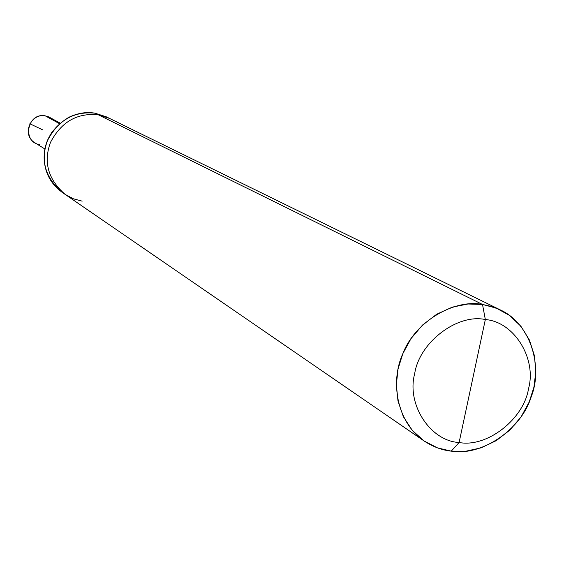 <?xml version="1.0" encoding="UTF-8"?>
<svg xmlns="http://www.w3.org/2000/svg" width="564" height="564" viewBox="0 0 564 564"><rect width="100%" height="100%" fill="white"/><g stroke="black" fill="none" stroke-linecap="round" stroke-linejoin="round"><path stroke-width="0.85" d="M49.012 137.2L51.782 132.448L49.012 137.2M53.34 120.301L48.321 116.727L45.261 115.853L49.667 117.375L60.101 123.1M44.951 149.03L34.841 142.748C21.206 134.796 30.837 112.927 45.261 115.853L59.453 123.664L45.261 115.853C27.192 112.229 21.672 142.339 39.945 144.659M107.893 117.65L95.062 113.202L482.509 304.454C454.647 298.786 415.266 321.149 402.809 353.706C389.844 382.173 397.035 422.542 424.043 440.949C432.821 446.737 441.894 450.135 451.263 451.151L459.103 442.5C430.41 441.147 406.327 404.423 414.688 373.643C419.292 342.383 457.404 313.38 485.336 319.548L459.103 442.5C486.986 447.858 523.773 419.186 528.517 388.716C536.928 358.753 514.178 321.691 485.336 319.548L482.509 304.454L95.062 113.202L106.236 116.79L109.599 118.44L98.362 114.83L109.599 118.44L500.543 310.017L491.575 306.478L482.509 304.454L496.32 308.141L509.525 315.438L520.924 326.295L529.448 340.085L534.425 355.672L535.786 371.725L533.96 387.045L529.222 401.949L521.206 416.669L510.004 429.972L496.271 440.646L481.085 447.837L465.716 451.242L451.263 451.151C480.895 456.424 521.009 430.276 531.217 396.774C543.104 367.192 530.985 323.99 500.543 310.017M485.336 319.548C514.178 321.691 536.928 358.753 528.517 388.716C523.773 419.186 486.986 447.858 459.103 442.5L485.336 319.548C457.404 313.38 419.292 342.383 414.688 373.643C406.327 404.423 430.41 441.147 459.103 442.5L451.263 451.151L437.424 447.844L424.029 440.935L412.284 430.36L403.352 416.676L397.98 400.983L396.351 384.662L398.05 368.99L402.816 353.691L411.029 338.59L422.57 325.005L436.719 314.226L452.286 307.14L467.937 304.003L482.509 304.454L485.336 319.548M82.161 201.151L73.567 198.859L65.198 194.439C48.137 179.549 43.238 162.192 50.492 142.375C61.293 121.824 77.254 112.638 98.362 114.83C77.254 112.638 61.293 121.824 50.492 142.375C43.238 162.192 48.137 179.549 65.198 194.439L62.103 192.317C45.141 177.512 40.27 160.261 47.475 140.563C58.205 120.139 74.067 111.016 95.062 113.202C86.687 111.665 77.952 113.026 68.85 117.277C51.733 127.824 43.506 141.902 44.175 159.513C45.155 173.966 51.648 185.246 63.676 193.339M42.779 129.91L29.871 123.763M48.997 117.904L49.336 117.199M65.198 194.439L424.043 440.949"/></g></svg>
